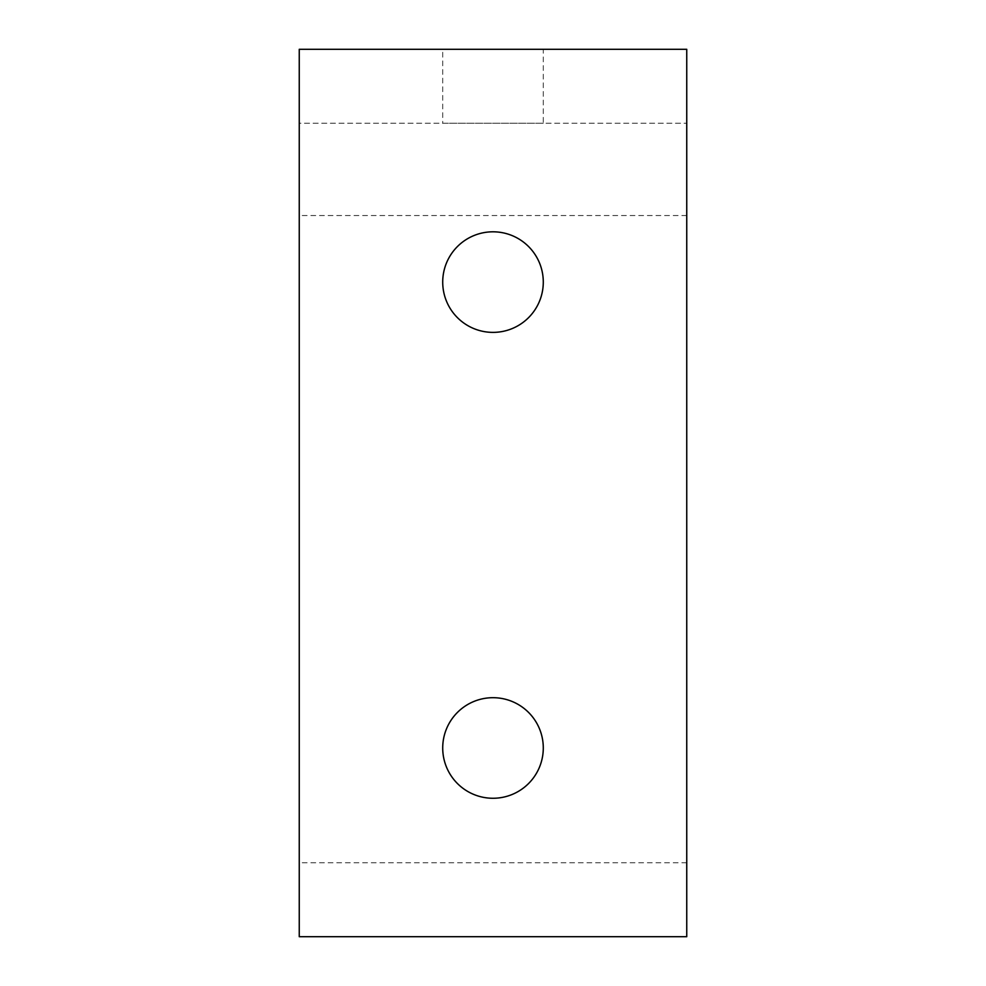 <?xml version="1.0" encoding="UTF-8"?>
<svg xmlns="http://www.w3.org/2000/svg" width="986" height="986" viewBox="0 0 986 986"><rect width="100%" height="100%" fill="white"/><g stroke="black" fill="none" stroke-linecap="round" stroke-linejoin="round"><path stroke-width="0.74" stroke-dasharray="4.93 3.7" d="M543.286 49.3L442.714 49.3L442.714 123.25L543.286 123.25L543.286 49.3L442.714 49.3M442.714 282.095A50.286 50.286 0 0 0 493 332.381A50.286 50.286 0 0 0 543.286 282.095A50.286 50.286 0 0 0 493 231.809A50.286 50.286 0 0 0 442.714 282.095M442.714 747.98A50.286 50.286 0 0 0 493 798.266A50.286 50.286 0 0 0 543.286 747.98A50.286 50.286 0 0 0 493 697.694A50.286 50.286 0 0 0 442.714 747.98M543.286 123.25L442.714 123.25M686.749 936.7L686.749 123.25L299.251 123.25L299.251 49.3L686.749 49.3L686.749 123.25L299.251 123.25L299.251 936.7M686.749 862.75L299.251 862.75M686.749 215.54L299.251 215.54"/><path stroke-width="1.48" d="M543.286 282.095A50.286 50.286 0 0 1 493 332.381A50.286 50.286 0 0 1 442.714 282.095A50.286 50.286 0 0 1 493 231.809A50.286 50.286 0 0 1 543.286 282.095M543.286 747.98A50.286 50.286 0 0 1 493 798.266A50.286 50.286 0 0 1 442.714 747.98A50.286 50.286 0 0 1 493 697.694A50.286 50.286 0 0 1 543.286 747.98M686.749 49.3L299.251 49.3L299.251 936.7L686.749 936.7L686.749 49.3"/></g></svg>
